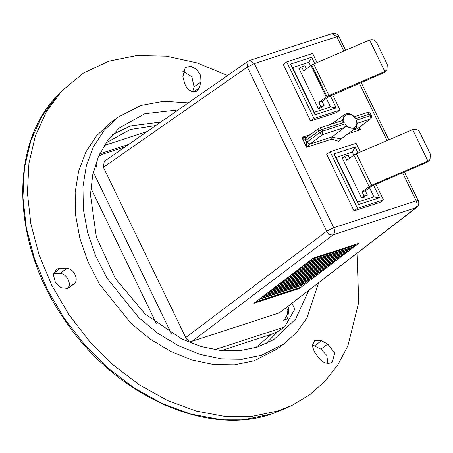 <?xml version="1.0" encoding="UTF-8"?>
<svg xmlns="http://www.w3.org/2000/svg" width="453" height="453" viewBox="0 0 453 453"><rect width="100%" height="100%" fill="white"/><g stroke="black" fill="none" stroke-linecap="round" stroke-linejoin="round"><path stroke-width="0.68" d="M105.934 142.961L130.221 129.513L155.696 125.583M308.669 290.588L295.628 319.088L273.963 339.484L257.649 347.021L239.909 350.667L220.956 350.537L201.375 346.619L181.795 339.042L145.056 313.974L115.339 278.47L96.353 236.959L90.464 194.631L92.723 174.818L98.397 156.749L107.31 140.996L119.179 128.057L144.847 113.68L178.25 109.869M188.284 102.882L163.743 101.291L140.889 105.487L118.273 117.016L104.354 130.062L93.607 146.393L86.393 165.47L82.939 186.676L83.363 209.314L87.65 232.649L95.662 255.905L107.135 278.323L138.867 317.763L158.08 333.487L178.709 345.832L200.073 354.388L221.477 358.878L242.213 359.155L261.608 355.214L284.218 343.685L296.851 332.14L306.953 317.91L318.606 282.944M117.978 117.231L110.498 122.712L96.574 135.753L85.832 152.089L78.612 171.172L75.158 192.383L75.589 215.022L79.875 238.352L87.888 261.608L99.366 284.025L131.087 323.459L150.3 339.184L170.923 351.522L192.287 360.078L213.691 364.574L234.433 364.852L253.827 360.905L276.438 349.376L283.952 343.884M60.549 268.267L58.069 268.612L56.268 269.529L53.46 275.067L55.385 282.355L61.076 287.723L67.673 288.47L69.762 287.327L74.15 283.691C79.405 279.977 73.709 268.199 66.784 268.448L60.549 268.267L53.669 273.306L59.898 273.482C66.829 273.233 72.525 285.016 67.27 288.731L74.15 283.691M184.75 83.703C187.061 89.603 190.747 92.191 195.809 91.466L197.248 90.73L199.229 87.808L200.979 81.834L200.656 75.385L196.71 69.383L190.775 66.319L185.3 67.463L182.876 76.699L184.75 83.703M318.878 358.029C322.377 362.377 326.234 364.053 330.435 363.051L332.23 362.128L334.716 353.125L327.768 344.11L321.5 340.741L314.524 340.741L312.253 345.633L314.393 351.873L318.878 358.029M271.908 413.895L285.951 408.283L271.76 413.957C205.809 437.1 113.788 394.693 64.003 318.884C11.948 244.235 8.624 145.181 57.22 95.849L41.84 116.427L30.804 140.685L24.434 167.899L22.927 197.259L26.319 227.893L34.519 258.895L47.271 289.331L64.207 318.312L84.824 344.965L108.499 368.499L134.541 388.221L162.163 403.538L190.554 413.997L218.861 419.291L246.251 419.257L271.908 413.895M356.992 253.397L358.776 302.202L347.859 345.916L337.859 364.795L325.067 381.188L309.739 394.778L292.162 405.299L278.023 410.956L252.202 416.352L224.631 416.386L196.138 411.058L167.565 400.531L139.756 385.112L113.55 365.26L89.717 341.573L68.969 314.744L51.919 285.577L39.083 254.937L30.832 223.737L27.418 192.904L28.935 163.352L35.345 135.962L46.455 111.546L61.936 90.827L83.448 73.052L108.913 61.132L136.681 55.555L166.393 56.144L197.027 62.882L227.542 75.538M363.363 197.395L367.275 194.864L364.031 195.917L361.46 197.797M342.258 158.08L344.829 156.2L348.074 155.147L349.586 158.267M343.142 157.434L342.111 157.774L361.551 197.984L365.203 196.795L365.056 196.489M344.829 156.2L346.805 160.3L353.872 155.124L356.403 153.754L412.666 129.592L427.904 161.115L371.641 185.277A2.792 0.442 154.2 0 0 369.116 186.653L362.049 191.823L364.031 195.917M367.275 194.864L365.294 190.77L362.049 191.823M412.666 129.592C415.973 128.72 418.385 129.717 419.908 132.576L430.35 154.173L430.033 159.422L429.342 160.419L427.111 162.259L373.363 185.339A2.792 0.442 -25.8 0 0 370.837 186.71L365.294 190.77M369.495 187.695L373.918 196.834L357.677 202.117L336.075 157.434L352.315 152.151L353.782 155.192M357.677 202.117L358.476 204.575L379.586 197.706L373.918 196.834M379.586 197.706L373.566 185.249M358.006 153.063L355.107 147.066L352.315 152.151M355.107 147.066L333.997 153.935L336.075 157.434M333.997 153.935L358.476 204.575M430.033 159.422L427.111 162.259M360.339 152.061L356.103 143.295L330.118 151.749L357.479 208.346L383.465 199.892L375.899 184.246M321.856 107.123L322.004 107.435L318.351 108.618L298.912 68.409L299.937 68.069M298.635 69.026L301.624 66.834L304.875 65.781L306.381 68.901M321.285 107.621L324.076 105.498L320.826 106.557L317.836 108.743L318.538 108.561M357.479 208.346L354.042 210.866L380.022 202.412L383.465 199.892M354.042 210.866L326.681 154.269L330.118 151.749M310.582 65.827L308.872 62.293L292.638 67.576L314.235 112.259L330.475 106.976L326.296 98.329M324.076 105.498L322.094 101.404L328.159 96.965L384.042 72.661L386.279 70.815L386.97 69.819L384.835 71.523L369.591 40C372.898 39.128 375.316 40.124 376.839 42.978L387.281 64.575L386.97 69.819M301.624 66.834L303.606 70.934L311.013 65.509L313.719 64.003L369.591 40M320.826 106.557L318.85 102.457L322.094 101.404M384.042 72.661L384.835 71.523L328.957 95.532L326.251 97.038L318.85 102.457M343.244 137.299L338.595 141.262L331.715 139.111L306.619 147.276L310.039 144.082L306.806 142.259C306.313 142.933 306.251 144.603 306.619 147.276L301.834 137.378C303.776 139.496 305.118 140.47 305.86 140.3L305.871 140.294C305.277 138.76 305.554 137.712 306.692 137.157L301.834 137.378L309.999 134.722M328.442 125.147L332.853 123.103M332.632 94.751L340.022 110.034L336.579 112.554L310.599 121.008L283.238 64.405L286.681 61.891L312.661 53.437L317.072 62.565M330.475 106.976L336.143 107.848L330.299 95.759M314.739 63.567L311.664 57.208L308.872 62.293M314.235 112.259L315.033 114.717L336.143 107.848M292.638 67.576L290.554 64.077L315.033 114.717M311.664 57.208L290.554 64.077M326.953 96.563L311.709 65.034M332.111 136.897L344.518 127.497L322.525 134.654L310.039 144.082L332.111 136.897L331.715 139.111M353.13 130.056L357.536 128.624C357.247 129.048 358.272 129.411 360.611 129.711L359.019 127.61M331.896 137.185L341.075 138.878L354.841 128.805L344.993 126.41L345.067 123.845L322.808 131.087L322.525 134.654L319.28 132.842L318.538 131.302L305.871 140.294L306.806 142.259M310.599 121.008L314.042 118.488L286.681 61.891M340.022 110.034L314.042 118.488M344.993 126.41L344.518 127.497M341.619 120.86L319.705 127.989L322.06 129.547L344.325 122.304C340.899 114.332 351.251 110.962 355.418 118.697L369.557 114.094L370.305 115.634L356.16 120.232L357.009 121.597C357.298 125.685 356.579 128.086 354.841 128.805M341.375 120.996L342.326 120.9L344.325 122.304M310.062 144.06L306.817 142.253L319.28 132.842L322.808 131.087L322.06 129.547L318.538 131.302L318.952 128.369L306.404 137.287M343.799 51.081L336.856 36.716L254.348 63.562L333.708 227.729L326.698 231.211L185.73 337.581L103.414 167.299L247.332 67.05L326.698 231.211C328.431 234.139 330.582 235.35 333.159 234.852L416.624 207.497A5.583 5.583 0 0 0 418.255 200.639L404.41 172.004M248.165 61.178L247.332 67.05L254.348 63.562L249.631 60.447A5.583 5.583 0 0 0 248.159 61.172L104.235 161.432L103.414 167.299M253.946 303.295L299.416 288.499L358.623 243.386L313.153 258.182L253.946 303.295M418.255 200.639L416.216 200.877C417.485 203.992 417.304 206.364 415.667 208.006L279.467 312.825L192.191 341.228L333.159 234.852C334.795 233.21 334.977 230.837 333.708 227.729L416.216 200.877L402.626 172.769M356.16 120.232C359.586 128.21 349.235 131.58 345.067 123.845M358.023 128.363L370.492 118.958L357.241 123.358M342.326 120.9L344.45 114.615C347.632 112.497 351.166 113.448 355.033 117.463L355.418 118.697M286.896 307.344L287.462 314.637L284.178 319.931L283.306 320.492L287.604 318.799L288.94 308.601L287.944 306.539M98.488 156.54L101.789 154.467L125.141 146.868M95.385 164.762L96.489 167.061L96.008 162.899M128.629 144.439L99.711 153.85M104.303 145.458L147.202 131.5M171.262 333.408L93.318 172.163M221.375 350.577L271.302 334.331L277.598 331.709L284.637 326.953L214.745 349.693M284.637 326.953L294.824 309.11L292.049 303.38M279.467 312.825L416.63 207.497M185.73 337.581C187.446 340.52 189.597 341.738 192.191 341.228M302.751 283.906L301.874 285.413L259.19 299.297M299.416 288.499L299.173 288L299.767 287.553L300.203 285.956M311.522 259.427L355.429 245.135L356.16 244.19M308.402 261.806L352.513 247.451L353.108 246.998L353.436 245.786M305.696 263.861L349.608 249.575L350.475 248.114M302.729 266.121L346.641 251.834L347.236 251.381L347.542 250.249M299.773 268.38L343.68 254.088L344.274 253.64L344.58 252.502M296.755 270.679L340.662 256.392L341.256 255.939L341.573 254.779M293.748 272.966L337.661 258.68L338.249 258.227L338.567 257.072M290.803 275.214L334.71 260.922L335.305 260.475L335.611 259.348M287.842 277.468L331.749 263.182L332.343 262.729L332.655 261.596M284.875 279.728L328.782 265.441L329.376 264.988L329.688 263.85M281.913 281.987L325.826 267.695L326.415 267.247L326.726 266.109M278.895 284.286L322.808 269.999L323.397 269.546L323.714 268.386M275.917 286.556L319.824 272.27L320.418 271.817L320.73 270.673M317.712 272.955L316.834 274.461L273.125 288.68M314.722 275.147L314.433 276.2L313.838 276.647L270.339 290.803M311.726 277.338L311.443 278.391L310.849 278.838L267.553 292.927M308.736 279.529L307.859 281.03L264.767 295.05M305.741 281.721L305.458 282.768L304.863 283.221L261.981 297.174M255.266 302.293L299.173 288M90.821 187.955L156.257 323.312M299.767 287.553L255.854 301.84M312.111 258.974L356.024 244.688M271.302 334.331L255.764 347.61M259.784 298.85L302.462 284.96M308.991 261.353L353.108 246.998M69.468 287.553L69.162 287.763M306.29 263.414L350.197 249.122M182.786 71.246L191.806 76.642L194.094 86.874L192.712 91.614M312.293 344.92L320.888 349.15L326.834 355.441L327.864 363.391M262.57 296.726L305.458 282.768M265.356 294.603L308.448 280.577M268.142 292.479L311.443 278.391M270.934 290.356L314.433 276.2M273.72 288.227L317.423 274.008M320.418 271.817L276.506 286.103M323.397 269.546L279.49 283.833M326.415 267.247L282.508 281.534M329.376 264.988L285.464 279.28M332.343 262.729L288.431 277.015M335.305 260.475L291.392 274.761M338.249 258.227L294.342 272.513M341.256 255.939L297.344 270.226M344.274 253.64L300.362 267.927M347.236 251.381L303.323 265.673M112.474 134.615L130.441 125.996L160.736 122.072M353.872 155.124L369.116 186.653M371.641 185.277L356.403 153.754M326.251 97.038L311.013 65.509M359.444 127.293L360.611 129.711L348 133.811M387.066 140.583L359.359 83.267M345.582 50.311L338.895 36.472L336.856 36.716L332.14 33.596L249.631 60.442M328.957 95.532L313.719 64.003M357.559 128.607L370.022 119.201L370.305 115.634L371.318 115.515L370.577 113.975L369.557 114.094L367.202 112.537L354.393 116.698M305.871 140.294L306.285 137.361M319.382 128.148L319.705 127.989A2.792 2.792 0 0 0 318.946 128.369M288.94 308.601L287.496 309.659M277.598 331.709L265.685 343.901M66.784 268.448L59.898 273.482M194.094 86.874L200.979 81.834M199.229 87.808L193.867 91.738M321.5 340.741L314.62 345.781M327.768 344.11L320.888 349.15M118.839 128.352L119.179 128.057M285.956 408.278L292.162 405.299M388.85 139.818L361.143 82.503M331.353 124.196L344.45 114.609M338.895 36.472A5.583 5.583 0 0 0 332.14 33.596M370.486 118.958A2.792 2.792 0 0 0 371.318 115.515M370.577 113.975A2.792 2.792 0 0 0 367.202 112.531M283.516 320.418L284.178 319.931M98.59 156.308L99.541 155.611M57.22 95.843L61.936 90.827"/></g></svg>
